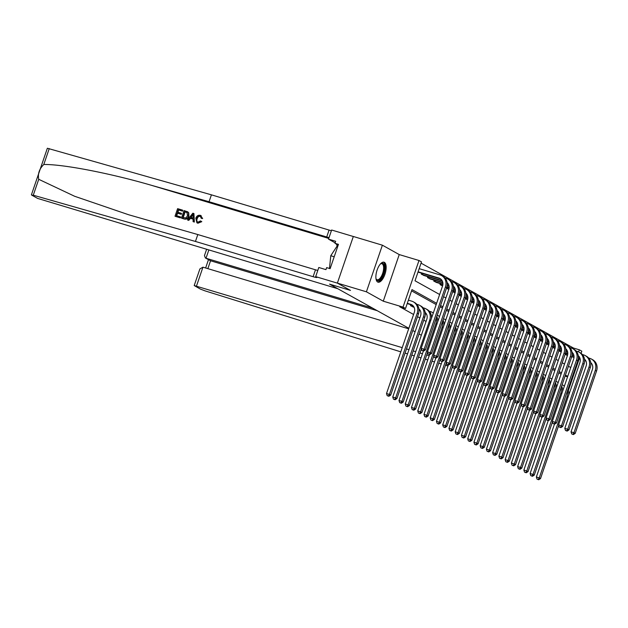 <?xml version="1.0" encoding="UTF-8"?>
<svg xmlns="http://www.w3.org/2000/svg" width="628" height="628" viewBox="0 0 628 628"><rect width="100%" height="100%" fill="white"/><g stroke="black" fill="none" stroke-linecap="round" stroke-linejoin="round"><path stroke-width="0.94" d="M384.383 262.355A10.425 4.372 106.7 0 0 384.006 262.198A10.425 4.372 106.7 0 0 376.973 270.464A10.425 4.372 106.7 0 0 377.648 282.011A10.425 4.372 106.7 0 0 378.025 282.168A10.425 4.372 106.7 0 0 385.066 273.894A10.425 4.372 106.7 0 0 384.383 262.355M573.231 348.901L573.513 348.061L579.322 349.804L581.818 351.193L581.081 353.352M353.321 236.505L331.639 230.013L328.507 239.142L335.658 241.285L334.967 243.303L338.453 244.347L330.124 268.666L326.639 267.622L325.948 269.632L318.804 267.497L315.68 276.626L337.464 283.157L350.479 290.403L337.369 283.102L353.329 236.481L382.381 245.187L366.414 291.8L383.276 301.189L403.027 307.108L418.994 260.494L421.49 261.884L415.022 280.779L439.639 294.501M383.276 301.189L399.235 254.576L382.381 245.187M399.235 254.576L418.994 260.494M573.513 348.061L421.058 263.14M337.369 283.102L366.414 291.8M421.624 273.188L421.294 274.146L424.355 275.614M427.864 276.665L427.535 277.623L430.604 279.091M434.105 280.143L433.775 281.101L436.845 282.569M440.354 283.62L440.024 284.578L442.552 285.991M446.492 288.181L448.8 289.469M452.733 291.659L455.041 292.946M458.982 295.136L461.282 296.424M465.222 298.622L467.53 299.901M471.463 302.099L473.771 303.379M477.712 305.577L480.012 306.856M483.953 309.055L486.26 310.334M490.201 312.532L492.501 313.812M496.442 316.01L498.742 317.289M502.683 319.487L504.99 320.767M508.931 322.965L511.231 324.244M515.172 326.442L517.48 327.722M521.413 329.92L523.721 331.199M527.661 333.397L529.961 334.677M533.902 336.875L536.21 338.154M540.143 340.352L542.451 341.632M546.391 343.83L548.691 345.11M552.632 347.308L554.94 348.587M558.873 350.785L561.181 352.065M565.121 354.263L567.422 355.55M436.625 303.316L411.999 289.602L405.531 308.497L399.714 306.762L413.577 314.479M417.518 316.677L419.826 317.956M423.759 320.154L426.067 321.442M561.063 374.131L558.755 372.844M554.822 370.653L552.514 369.366M548.574 367.176L546.274 365.889M542.333 363.698L540.025 362.411M536.084 360.221L533.784 358.933M529.844 356.743L527.544 355.456M523.603 353.266L521.295 351.978M517.354 349.788L515.054 348.501M511.114 346.311L508.806 345.023M504.873 342.833L502.565 341.546M498.624 339.356L496.324 338.068M492.383 335.878L490.075 334.591M486.143 332.4L483.835 331.113M479.894 328.915L477.594 327.635M473.653 325.437L471.345 324.158M467.413 321.96L465.105 320.68M461.164 318.482L458.864 317.203M454.923 315.005L452.615 313.725M448.675 311.527L446.375 310.248M442.434 308.05L440.134 306.77M436.193 304.572L411.568 290.858M410.838 304.682L410.508 305.648L413.577 307.108M419.049 310.405L419.818 310.585M425.289 313.882L426.059 314.063M421.333 335.258L419.033 333.978M415.092 331.78L412.784 330.501M408.852 328.303L329.559 284.139L337.778 288.715L37.625 198.417L31.706 195.12L33.276 195.206L195.449 241.45L313.113 276.697A6.68 0.557 -161.1 0 0 316.936 277.466A6.68 0.557 -161.1 0 0 316.426 277.042L315.68 276.626M405.531 308.497L403.027 307.108M350.479 290.403L329.559 284.139L350.479 290.403M579.165 358.957L568.324 390.624M578.608 351.9L579.322 349.804M443.58 296.691L445.888 297.978M449.821 300.168L452.129 301.456M456.069 303.646L458.369 304.933M462.31 307.123L464.618 308.411M468.551 310.601L470.859 311.888M474.799 314.079L477.099 315.366M481.04 317.556L483.348 318.843M487.281 321.034L489.589 322.321M493.53 324.511L495.83 325.799M499.77 327.997L502.078 329.276M506.019 331.474L508.319 332.754M512.26 334.952L514.56 336.231M518.5 338.429L520.808 339.709M524.749 341.907L527.049 343.186M530.99 345.384L533.298 346.664M537.23 348.862L539.538 350.141M543.479 352.339L545.779 353.619M549.72 355.817L552.028 357.096M555.961 359.295L558.268 360.574M562.209 362.772L564.509 364.052M568.45 366.25L570.758 367.529M567.736 376.353L565.428 375.065M561.495 372.875L559.187 371.588M555.246 369.397L552.946 368.11M549.005 365.92L546.698 364.632M542.765 362.442L540.457 361.155M536.516 358.965L534.216 357.677M530.275 355.487L527.967 354.2M524.035 352.01L521.727 350.722M517.786 348.532L515.486 347.245M511.545 345.055L509.237 343.767M505.297 341.577L502.997 340.29M499.056 338.099L496.756 336.812M492.815 334.622L490.507 333.335M486.567 331.137L484.267 329.857M480.326 327.659L478.018 326.379M474.085 324.181L471.777 322.902M467.836 320.704L465.536 319.424M461.596 317.226L459.288 315.947M455.355 313.749L453.047 312.469M449.106 310.271L446.806 308.992M442.866 306.794L440.558 305.514M565.082 376.094L567.571 376.839M407.211 303.599L411.905 305.004A6.68 6.037 119.1 0 1 412.353 305.161M407.305 303.3L410.657 304.305A6.68 6.037 119.1 0 1 411.756 304.768A6.68 6.037 119.1 0 1 414.315 312.344L386.51 393.552L389.415 394.423L417.22 313.215A10.024 9.059 -60.9 0 0 413.381 301.848A10.024 9.059 -60.9 0 0 411.733 301.157L408.388 300.153M388.355 396.001L387.193 395.656L388.858 396.284L388.355 396.001L389.415 394.423L390.663 395.114L418.468 313.914A10.024 9.059 -60.9 0 0 414.629 302.547L413.381 301.848M390.663 395.114L388.858 396.284M387.193 395.656L386.51 393.552M418.091 271.806L438.87 278.031A6.68 6.037 119.1 0 1 439.969 278.494A6.68 6.037 119.1 0 1 442.528 286.07L421.192 348.375L424.104 349.246L445.433 286.941A10.024 9.059 -60.9 0 0 441.594 275.574A10.024 9.059 -60.9 0 0 439.953 274.883L419.166 268.658M417.989 272.097L440.118 278.73A6.68 6.037 119.1 0 1 440.566 278.879M423.044 350.832L421.883 350.479L423.539 351.107L423.044 350.832L424.104 349.246L425.352 349.937L446.681 287.64A10.024 9.059 -60.9 0 0 442.842 276.273L441.594 275.574M425.352 349.937L423.539 351.107M421.883 350.479L421.192 348.375M180.118 217.735L175.251 216.338L180.346 217.861A17.403 7.301 106.7 0 0 180.715 217.029L180.346 217.861M176.633 215.726A17.403 7.301 106.7 0 0 177.598 213.237L181.264 214.336A17.403 7.301 106.7 0 0 181.563 213.457L181.162 213.237L180.864 214.117L181.264 214.336M177.928 212.272A17.403 7.301 106.7 0 0 178.595 209.98L182.528 211.157A17.403 7.301 106.7 0 0 182.756 210.247L182.528 211.157M181.461 218.136L184.185 219.007C186.438 219.557 188.008 218.638 188.887 216.252L188.738 212.766L187.529 211.714L188.455 212.617L188.486 216.032C187.67 218.45 186.163 219.4 183.957 218.889L181.461 218.136L184.051 210.576L187.858 211.903M201.415 221.449L197.71 223.113L196.902 222.783L197.922 223.23L201.792 221.66L200.52 220.907L201.792 221.66M198.205 222.375C196.823 221.676 196.486 220.459 197.208 218.725C197.71 216.958 198.731 216.173 200.285 216.37L199.994 216.213C198.417 215.985 197.349 216.746 196.807 218.505L197.208 218.725M196.902 222.783L195.826 218.214C196.666 215.899 198.173 214.949 200.348 215.349L202.279 218.356L201.219 218.293L202.648 218.56L200.56 215.475M31.4 194.868L47.359 148.247L211.416 194.837L209.053 201.729L150.61 185.064C109.594 173.155 62.878 164.159 43.795 164.497C39.344 168.83 37.656 173.768 38.724 179.302L74.661 196.281L128.677 214.76L197.812 234.55L315.476 269.797A6.68 0.557 -161.1 0 0 317.799 270.425M187.482 219.941L192.835 213.206L193.942 213.544L194.123 221.927L193.079 221.621L193.086 219.054L190.111 218.167L188.526 220.255L187.482 219.941L188.745 220.381L190.488 218.371L193.086 219.148M193.079 221.621L194.35 222.053L193.942 213.544M197.812 234.55L195.449 241.45M211.416 194.837L329.072 230.076A6.68 0.557 -161.1 0 0 331.396 230.712M329.041 237.604A6.68 0.557 -161.1 0 1 326.709 236.976L209.053 201.729M328.507 239.142L335.03 242.777A15.033 6.311 -73.3 0 1 335.124 242.832M336.302 244.049A15.033 6.311 -73.3 0 1 337.134 246.019M334.967 243.303L338.194 245.101M196.807 218.505C196.117 220.247 196.486 221.48 197.914 222.21L200.52 220.907M197.506 222.045L197.914 222.21M201.219 218.293L200.403 216.377M200.348 215.349L201.203 215.742M192.137 215.498L190.708 217.382L193.086 218.097L193.086 214.25L191.1 217.602M187.246 212.672L184.734 211.746L182.74 217.563L186.006 217.947L187.513 215.718L186.995 212.5M188.486 216.032L188.887 216.252M183.07 217.657A17.403 7.301 106.7 0 0 185.032 211.911L186.147 212.17M180.864 214.117L177.198 213.018L176.303 215.632L180.417 216.864M177.198 213.018L177.598 213.237M182.23 210.992L178.297 209.815L177.496 212.146L181.162 213.237M175.024 216.213L177.614 208.653L182.528 210.121M372.702 308.167L206.008 258.234L210.553 260.769L207.86 268.651M402.226 347.645L194.201 285.552L200.426 289.1L204.979 290.85L400.79 351.845M405.044 353.117L407.533 353.862M411.787 355.134L414.276 355.88M418.531 357.159L421.019 357.905M425.274 359.177L427.762 359.923M432.017 361.194L434.505 361.94M438.76 363.212L441.249 363.957M445.503 365.237L447.992 365.983M452.239 367.254L452.969 367.474M408.679 328.805L202.946 267.183L196.501 286.015M434.309 357.254L433.453 356.994M429.199 355.723L426.71 354.977M422.456 353.705L419.967 352.96M415.712 351.68L413.224 350.934M408.969 349.663L406.481 348.917M377.247 310.703L210.553 260.769L205.38 257.975L206.008 258.234L208.802 250.077M194.201 285.552L199.908 268.902L202.946 267.183M206.581 249.41L204.469 255.58L205.38 257.975M412.69 306.856L414.08 307.257M412.117 305.075L411.725 306.236L413.876 306.88M411.725 306.236L411.324 306.095M418.923 308.898A6.68 6.037 119.1 0 1 420.556 315.829L392.751 397.029L395.656 397.901L423.46 316.693A10.024 9.059 -60.9 0 0 419.622 305.326A10.024 9.059 -60.9 0 0 417.981 304.635L416.78 304.274M394.604 399.486L393.442 399.133L395.098 399.761L394.604 399.486L395.656 397.901L396.904 398.592L424.709 317.391A10.024 9.059 -60.9 0 0 420.87 306.024L419.622 305.326M396.904 398.592L395.098 399.761M393.442 399.133L392.751 397.029M419.049 310.365L420.32 310.742M419.041 310.036L420.116 310.358M425.172 312.375A6.68 6.037 119.1 0 1 426.797 319.307L399 400.507L401.904 401.378L429.701 320.17A10.024 9.059 -60.9 0 0 425.863 308.803A10.024 9.059 -60.9 0 0 424.222 308.113L423.021 307.751M400.845 402.964L399.683 402.611L401.347 403.239L400.845 402.964L401.904 401.378L403.152 402.069L421.364 348.885M431.499 318.286A10.024 9.059 -60.9 0 0 427.111 309.502L425.863 308.803M403.152 402.069L401.347 403.239M399.683 402.611L399 400.507M425.289 313.843L426.561 314.22M425.282 313.513L426.365 313.835M433.281 313.074A10.024 9.059 -60.9 0 0 432.111 312.281A10.024 9.059 -60.9 0 0 430.47 311.59L429.269 311.229M431.412 315.853A6.68 6.037 119.1 0 1 432.088 316.559M423.358 351.052L405.241 403.985L408.145 404.856L435.95 323.648A10.024 9.059 -60.9 0 0 436.287 318.004M407.085 406.442L405.924 406.088L407.588 406.716L407.085 406.442L408.145 404.856L409.393 405.547L427.605 352.363M437.74 321.764A10.024 9.059 -60.9 0 0 436.774 316.575M409.393 405.547L407.588 406.716M405.924 406.088L405.241 403.985M447.144 282.624A6.68 6.037 119.1 0 1 448.769 289.547L427.44 351.853L430.345 352.724L451.673 290.419A10.024 9.059 -60.9 0 0 447.835 279.052A10.024 9.059 -60.9 0 0 446.194 278.361L444.993 278M422.903 273.572L422.511 274.734L442.088 280.606M422.511 274.734L422.102 274.601M423.476 275.362L442.293 280.983M429.285 354.31L428.123 353.957L429.788 354.584L429.285 354.31L430.345 352.724L431.593 353.415L452.921 291.117A10.024 9.059 -60.9 0 0 449.083 279.75L447.835 279.052M431.593 353.415L429.788 354.584M428.123 353.957L427.44 351.853M453.385 286.101A6.68 6.037 119.1 0 1 455.017 293.025L433.681 355.33L436.586 356.202L457.922 293.896A10.024 9.059 -60.9 0 0 454.083 282.529A10.024 9.059 -60.9 0 0 452.435 281.839L451.242 281.477M429.152 277.05L428.751 278.212L442.779 282.412M447.254 283.754L448.337 284.084M428.751 278.212L428.351 278.078M429.717 278.84L442.834 282.757M447.262 284.084L448.533 284.46M435.534 357.787L434.364 357.434L436.028 358.062L435.534 357.787L436.586 356.202L437.834 356.892L459.17 294.595A10.024 9.059 -60.9 0 0 455.331 283.228L454.083 282.529M437.834 356.892L436.028 358.062M434.364 357.434L433.681 355.33M459.625 289.579A6.68 6.037 119.1 0 1 461.258 296.502L439.93 358.808L442.834 359.679L464.163 297.374A10.024 9.059 -60.9 0 0 460.324 286.007A10.024 9.059 -60.9 0 0 458.683 285.316L457.482 284.955M435.392 280.528L434.992 281.689L442.905 284.06M447.199 285.348L449.02 285.889M453.495 287.231L454.578 287.561M434.992 281.689L434.592 281.556M435.958 282.317L442.889 284.374M447.16 285.654L449.083 286.235M453.502 287.561L454.782 287.938M441.774 361.265L440.613 360.912L442.277 361.54L441.774 361.265L442.834 359.679L444.082 360.37L465.411 298.072A10.024 9.059 -60.9 0 0 461.572 286.706L460.324 286.007M444.082 360.37L442.277 361.54M440.613 360.912L439.93 358.808M437.653 319.33A6.68 6.037 119.1 0 1 438.336 320.037M429.607 354.53L411.481 407.462L414.386 408.333L442.19 327.125A10.024 9.059 -60.9 0 0 442.528 321.481M413.334 409.919L412.172 409.566L413.828 410.194L413.334 409.919L414.386 408.333L415.634 409.024L433.846 355.841M443.98 325.241A10.024 9.059 -60.9 0 0 443.015 320.052M439.522 316.551A10.024 9.059 -60.9 0 0 438.352 315.758A10.024 9.059 -60.9 0 0 437.229 315.24M415.634 409.024L413.828 410.194M412.172 409.566L411.481 407.462M465.874 293.056A6.68 6.037 119.1 0 1 467.499 299.98L446.17 362.285L449.075 363.157L470.403 300.851A10.024 9.059 -60.9 0 0 466.565 289.484A10.024 9.059 -60.9 0 0 464.924 288.794L463.723 288.433M441.633 284.005L441.241 285.167L442.669 285.599M446.908 286.87L449.153 287.538M453.44 288.825L455.261 289.367M459.743 290.709L460.819 291.039M441.241 285.167L440.84 285.034M446.83 287.169L449.13 287.852M453.4 289.131L455.324 289.712M459.751 291.039L461.023 291.416M448.015 364.742L446.853 364.389L448.518 365.017L448.015 364.742L449.075 363.157L450.323 363.848L471.652 301.55A10.024 9.059 -60.9 0 0 467.813 290.183L466.565 289.484M450.323 363.848L448.518 365.017M446.853 364.389L446.17 362.285M380.38 263.98A9.02 3.784 -73.3 0 1 380.709 263.736A9.02 3.784 -73.3 0 1 384.297 265.479A9.02 3.784 -73.3 0 1 381.832 277.333A9.02 3.784 -73.3 0 1 376.117 279.06A9.02 3.784 -73.3 0 1 375.976 278.683A8.352 3.501 106.7 0 0 377.106 279.727A8.352 3.501 106.7 0 0 381.981 275.111A8.352 3.501 106.7 0 0 383.402 265.777A8.352 3.501 106.7 0 0 381.903 263.729A8.352 3.501 106.7 0 0 380.387 263.98M377.467 281.894A10.354 4.349 106.7 0 0 383.316 275.716A10.354 4.349 106.7 0 0 384.917 264.521A10.354 4.349 106.7 0 0 383.394 262.119M338.021 245.619L337.495 245.462L330.768 255.737L329.488 268.47M334.198 256.766L330.768 255.737M443.902 322.808A6.68 6.037 119.1 0 1 444.577 323.514M435.848 358.007L417.73 410.94L420.634 411.811L448.431 330.603A10.024 9.059 -60.9 0 0 448.769 324.959M419.575 413.397L418.413 413.043L420.077 413.671L419.575 413.397L420.634 411.811L421.883 412.502L440.095 359.318M450.229 328.719A10.024 9.059 -60.9 0 0 449.263 323.53M445.77 320.029A10.024 9.059 -60.9 0 0 444.593 319.236A10.024 9.059 -60.9 0 0 443.47 318.718M421.883 412.502L420.077 413.671M418.413 413.043L417.73 410.94M450.143 326.285A6.68 6.037 119.1 0 1 450.818 326.992M442.096 361.485L423.971 414.417L426.875 415.289L454.68 334.088A10.024 9.059 -60.9 0 0 455.017 328.436M425.815 416.874L424.654 416.521L426.318 417.149L425.815 416.874L426.875 415.289L428.123 415.979L446.335 362.796M456.47 332.196A10.024 9.059 -60.9 0 0 455.504 327.007M452.011 323.506A10.024 9.059 -60.9 0 0 450.841 322.714A10.024 9.059 -60.9 0 0 449.719 322.195M428.123 415.979L426.318 417.149M424.654 416.521L423.971 414.417M456.383 329.763A6.68 6.037 119.1 0 1 457.066 330.469M448.337 364.962L430.211 417.895L433.116 418.766L460.921 337.566A10.024 9.059 -60.9 0 0 461.258 331.914M432.064 420.352L430.902 419.999L432.559 420.627L432.064 420.352L433.116 418.766L434.372 419.457L452.576 366.273M462.718 335.674A10.024 9.059 -60.9 0 0 461.745 330.485M458.252 326.984A10.024 9.059 -60.9 0 0 457.082 326.199A10.024 9.059 -60.9 0 0 455.959 325.673M434.372 419.457L432.559 420.627M430.902 419.999L430.211 417.895M462.632 333.24A6.68 6.037 119.1 0 1 463.307 333.947M454.578 368.44L436.46 421.372L439.365 422.244L467.161 341.043A10.024 9.059 -60.9 0 0 467.499 335.391M438.305 423.829L437.143 423.476L438.807 424.104L438.305 423.829L439.365 422.244L440.613 422.934L458.825 369.751M468.959 339.151A10.024 9.059 -60.9 0 0 467.993 333.963M464.5 330.461A10.024 9.059 -60.9 0 0 463.323 329.676A10.024 9.059 -60.9 0 0 462.2 329.151M440.613 422.934L438.807 424.104M437.143 423.476L436.46 421.372M468.873 336.718A6.68 6.037 119.1 0 1 469.548 337.424M460.826 371.917L442.701 424.85L445.605 425.721L473.41 344.521A10.024 9.059 -60.9 0 0 473.748 338.869M444.546 427.307L443.384 426.954L445.048 427.582L444.546 427.307L445.605 425.721L446.853 426.412L465.065 373.228M475.2 342.629A10.024 9.059 -60.9 0 0 474.234 337.44M470.741 333.947A10.024 9.059 -60.9 0 0 469.571 333.154A10.024 9.059 -60.9 0 0 468.449 332.628M446.853 426.412L445.048 427.582M443.384 426.954L442.701 424.85M472.115 296.534A6.68 6.037 119.1 0 1 473.748 303.457L452.411 365.763L455.316 366.634L476.652 304.329A10.024 9.059 -60.9 0 0 472.813 292.962A10.024 9.059 -60.9 0 0 471.173 292.271L469.972 291.91M447.882 287.483L447.481 288.644L448.918 289.076M453.157 290.348L455.394 291.015M459.68 292.303L461.509 292.852M465.984 294.187L467.067 294.516M447.481 288.644L447.081 288.511M453.071 290.646L455.371 291.329M459.641 292.609L461.564 293.19M465.992 294.516L467.263 294.893M454.264 368.22L453.102 367.867L454.758 368.495L454.264 368.22L455.316 366.634L456.564 367.325L477.9 305.027A10.024 9.059 -60.9 0 0 474.062 293.661L472.813 292.962M456.564 367.325L454.758 368.495M453.102 367.867L452.411 365.763M478.355 300.011A6.68 6.037 119.1 0 1 479.988 306.935L458.66 369.24L461.564 370.112L482.893 307.806A10.024 9.059 -60.9 0 0 479.054 296.44A10.024 9.059 -60.9 0 0 477.413 295.749L476.212 295.388M454.123 290.96L453.722 292.122L455.159 292.554M459.398 293.826L461.635 294.493M465.929 295.78L467.75 296.33M472.225 297.664L473.308 297.994M453.722 292.122L453.322 291.989M459.319 294.124L461.619 294.815M465.89 296.086L467.813 296.667M472.232 297.994L473.512 298.371M460.505 371.697L459.343 371.352L461.007 371.972L460.505 371.697L461.564 370.112L462.812 370.803L484.141 308.505A10.024 9.059 -60.9 0 0 480.302 297.138L479.054 296.44M462.812 370.803L461.007 371.972M459.343 371.352L458.66 369.24M484.604 303.489A6.68 6.037 119.1 0 1 486.229 310.413L464.901 372.718L467.805 373.589L489.134 311.284A10.024 9.059 -60.9 0 0 485.295 299.917A10.024 9.059 -60.9 0 0 483.654 299.226L482.453 298.865M460.371 294.438L459.971 295.6L461.399 296.031M465.646 297.303L467.884 297.97M472.17 299.258L473.991 299.807M478.473 301.142L479.549 301.471M459.971 295.6L459.57 295.466M465.56 297.601L467.86 298.292M472.13 299.564L474.054 300.145M478.481 301.471L479.753 301.848M466.745 375.175L465.584 374.83L467.248 375.45L466.745 375.175L467.805 373.589L469.053 374.288L490.382 311.983A10.024 9.059 -60.9 0 0 486.551 300.616L485.295 299.917M469.053 374.288L467.248 375.45M465.584 374.83L464.901 372.718M490.845 306.966A6.68 6.037 119.1 0 1 492.478 313.89L471.141 376.196L474.046 377.067L495.382 314.761A10.024 9.059 -60.9 0 0 491.543 303.395A10.024 9.059 -60.9 0 0 489.903 302.704L488.702 302.343M466.612 297.915L466.212 299.077L467.648 299.509M471.887 300.781L474.124 301.448M478.41 302.735L480.239 303.285M484.714 304.619L485.797 304.949M466.212 299.077L465.811 298.944M471.801 301.079L474.109 301.77M478.371 303.049L480.294 303.622M484.722 304.949L485.994 305.326M472.994 378.653L471.832 378.307L473.488 378.927L472.994 378.653L474.046 377.067L475.294 377.766L496.63 315.46A10.024 9.059 -60.9 0 0 492.792 304.093L491.543 303.395M475.294 377.766L473.488 378.927M471.832 378.307L471.141 376.196M497.086 310.444A6.68 6.037 119.1 0 1 498.718 317.368L477.39 379.673L480.294 380.544L501.623 318.239A10.024 9.059 -60.9 0 0 497.784 306.872A10.024 9.059 -60.9 0 0 496.144 306.181L494.942 305.82M472.853 301.393L472.452 302.555L473.889 302.986M478.128 304.258L480.365 304.925M484.659 306.213L486.48 306.762M490.955 308.097L492.038 308.426M472.452 302.555L472.052 302.421M478.049 304.556L480.349 305.247M484.62 306.527L486.543 307.1M490.963 308.426L492.242 308.803M479.235 382.13L478.073 381.785L479.737 382.405L479.235 382.13L480.294 380.544L481.543 381.243L502.871 318.938A10.024 9.059 -60.9 0 0 499.032 307.571L497.784 306.872M481.543 381.243L479.737 382.405M478.073 381.785L477.39 379.673M475.113 340.203A6.68 6.037 119.1 0 1 475.796 340.902M467.067 375.395L448.942 428.327L451.854 429.199L479.651 347.998A10.024 9.059 -60.9 0 0 479.988 342.346M450.794 430.784L449.632 430.431L451.289 431.059L450.794 430.784L451.854 429.199L453.102 429.89L471.306 376.706M481.448 346.106A10.024 9.059 -60.9 0 0 480.475 340.918M476.982 337.424A10.024 9.059 -60.9 0 0 475.812 336.632A10.024 9.059 -60.9 0 0 474.69 336.113M453.102 429.89L451.289 431.059M449.632 430.431L448.942 428.327M503.334 313.921A6.68 6.037 119.1 0 1 504.959 320.845L483.631 383.151L486.535 384.022L507.864 321.717A10.024 9.059 -60.9 0 0 504.033 310.35A10.024 9.059 -60.9 0 0 502.384 309.659L501.191 309.298M479.101 304.87L478.701 306.032L480.13 306.464M484.376 307.736L486.614 308.403M490.9 309.69L492.721 310.24M497.203 311.582L498.287 311.904M478.701 306.032L478.3 305.899M484.29 308.034L486.59 308.725M490.861 310.004L492.784 310.577M497.211 311.904L498.483 312.281M485.475 385.608L484.314 385.262L485.978 385.882L485.475 385.608L486.535 384.022L487.783 384.721L509.12 322.415A10.024 9.059 -60.9 0 0 505.281 311.048L504.033 310.35M487.783 384.721L485.978 385.882M484.314 385.262L483.631 383.151M481.362 343.681A6.68 6.037 119.1 0 1 482.037 344.38M473.308 378.872L455.19 431.805L458.095 432.676L485.891 351.476A10.024 9.059 -60.9 0 0 486.229 345.824M457.035 434.262L455.873 433.909L457.537 434.537L457.035 434.262L458.095 432.676L459.343 433.367L477.555 380.183M487.689 349.584A10.024 9.059 -60.9 0 0 486.724 344.395M483.23 340.902A10.024 9.059 -60.9 0 0 482.061 340.109A10.024 9.059 -60.9 0 0 480.93 339.591M459.343 433.367L457.537 434.537M455.873 433.909L455.19 431.805M509.575 317.399A6.68 6.037 119.1 0 1 511.208 324.331L489.871 386.628L492.776 387.5L514.112 325.194A10.024 9.059 -60.9 0 0 510.274 313.827A10.024 9.059 -60.9 0 0 508.633 313.137L507.432 312.775M485.342 308.348L484.942 309.518L486.378 309.942M490.617 311.213L492.854 311.888M497.148 313.168L498.97 313.717M503.444 315.06L504.527 315.382M484.942 309.518L484.541 309.376M490.531 311.512L492.839 312.202M497.101 313.482L499.032 314.055M503.452 315.382L504.731 315.758M491.724 389.085L490.562 388.74L492.219 389.36L491.724 389.085L492.776 387.5L494.032 388.198L515.36 325.893A10.024 9.059 -60.9 0 0 511.522 314.526L510.274 313.827M494.032 388.198L492.219 389.36M490.562 388.74L489.871 386.628M487.603 347.158A6.68 6.037 119.1 0 1 488.278 347.857M479.557 382.358L461.431 435.283L464.335 436.154L492.14 354.953A10.024 9.059 -60.9 0 0 492.478 349.301M463.276 437.74L462.114 437.394L463.778 438.014L463.276 437.74L464.335 436.154L465.584 436.845L483.796 383.661M493.93 353.062A10.024 9.059 -60.9 0 0 492.964 347.873M489.471 344.38A10.024 9.059 -60.9 0 0 488.301 343.587A10.024 9.059 -60.9 0 0 487.179 343.069M465.584 436.845L463.778 438.014M462.114 437.394L461.431 435.283M515.816 320.877A6.68 6.037 119.1 0 1 517.448 327.808L496.12 390.106L499.025 390.977L520.353 328.672A10.024 9.059 -60.9 0 0 516.514 317.305A10.024 9.059 -60.9 0 0 514.874 316.614L513.673 316.253M491.583 311.826L491.182 312.995L492.619 313.419M496.858 314.691L499.103 315.366M503.389 316.645L505.21 317.195M509.685 318.537L510.768 318.859M491.182 312.995L490.782 312.854M496.779 314.989L499.079 315.68M503.35 316.959L505.273 317.533M509.693 318.859L510.972 319.244M497.965 392.563L496.803 392.217L498.467 392.838L497.965 392.563L499.025 390.977L500.273 391.676L521.601 329.37A10.024 9.059 -60.9 0 0 517.762 318.004L516.514 317.305M500.273 391.676L498.467 392.838M496.803 392.217L496.12 390.106M493.844 350.636A6.68 6.037 119.1 0 1 494.526 351.335M485.797 385.835L467.679 438.76L470.584 439.631L498.381 358.431A10.024 9.059 -60.9 0 0 498.718 352.779M469.524 441.217L468.362 440.872L470.019 441.492L469.524 441.217L470.584 439.631L471.832 440.33L490.036 387.138M500.178 356.539A10.024 9.059 -60.9 0 0 499.205 351.35M495.72 347.857A10.024 9.059 -60.9 0 0 494.542 347.064A10.024 9.059 -60.9 0 0 493.42 346.546M471.832 440.33L470.019 441.492M468.362 440.872L467.679 438.76M522.064 324.354A6.68 6.037 119.1 0 1 523.689 331.286L502.361 393.583L505.265 394.455L526.594 332.149A10.024 9.059 -60.9 0 0 522.763 320.782A10.024 9.059 -60.9 0 0 521.114 320.092L519.921 319.731M497.831 315.303L497.431 316.473L498.86 316.897M503.106 318.168L505.344 318.843M509.63 320.123L511.451 320.673M515.933 322.015L517.017 322.337M497.431 316.473L497.031 316.331M503.02 318.467L505.32 319.157M509.591 320.437L511.514 321.01M515.941 322.337L517.213 322.721M504.205 396.04L503.044 395.695L504.708 396.323L504.205 396.04L505.265 394.455L506.513 395.153L527.85 332.848A10.024 9.059 -60.9 0 0 524.011 321.481L522.763 320.782M506.513 395.153L504.708 396.323M503.044 395.695L502.361 393.583M500.092 354.114A6.68 6.037 119.1 0 1 500.767 354.812M492.038 389.313L473.92 442.238L476.825 443.109L504.629 361.909A10.024 9.059 -60.9 0 0 504.967 356.257M475.765 444.695L474.603 444.349L476.267 444.969L475.765 444.695L476.825 443.109L478.073 443.808L496.285 390.616M506.419 360.017A10.024 9.059 -60.9 0 0 505.454 354.828M501.96 351.335A10.024 9.059 -60.9 0 0 500.791 350.542A10.024 9.059 -60.9 0 0 499.66 350.024M478.073 443.808L476.267 444.969M474.603 444.349L473.92 442.238M528.305 327.832A6.68 6.037 119.1 0 1 529.938 334.763L508.601 397.061L511.514 397.932L532.842 335.627A10.024 9.059 -60.9 0 0 529.004 324.26A10.024 9.059 -60.9 0 0 527.363 323.569L526.162 323.208M504.072 318.781L503.672 319.95L505.108 320.374M509.347 321.646L511.585 322.321M515.878 323.601L517.7 324.15M522.174 325.492L523.257 325.814M503.672 319.95L503.271 319.809M509.269 321.944L511.569 322.635M515.839 323.915L517.762 324.488M522.182 325.814L523.462 326.199M510.454 399.518L509.292 399.173L510.949 399.8L510.454 399.518L511.514 397.932L512.762 398.631L534.09 336.325A10.024 9.059 -60.9 0 0 530.252 324.959L529.004 324.26M512.762 398.631L510.949 399.8M509.292 399.173L508.601 397.061M506.333 357.591A6.68 6.037 119.1 0 1 507.008 358.29M498.287 392.79L480.161 445.715L483.065 446.587L510.87 365.386A10.024 9.059 -60.9 0 0 511.208 359.734M482.014 448.172L480.852 447.827L482.508 448.447L482.014 448.172L483.065 446.587L484.314 447.285L502.526 394.094M512.66 363.494A10.024 9.059 -60.9 0 0 511.694 358.305M508.201 354.812A10.024 9.059 -60.9 0 0 507.031 354.019A10.024 9.059 -60.9 0 0 505.909 353.501M484.314 447.285L482.508 448.447M480.852 447.827L480.161 445.715M534.546 331.309A6.68 6.037 119.1 0 1 536.179 338.241L514.85 400.538L517.755 401.41L539.083 339.104A10.024 9.059 -60.9 0 0 535.244 327.738A10.024 9.059 -60.9 0 0 533.604 327.047L532.403 326.686M510.313 322.258L509.92 323.428L511.349 323.852M515.588 325.123L517.833 325.799M522.119 327.078L523.94 327.628M528.415 328.97L529.498 329.292M509.92 323.428L509.512 323.287M515.51 325.422L517.81 326.113M522.08 327.392L524.003 327.965M528.431 329.292L529.702 329.676M516.695 402.995L515.533 402.65L517.197 403.278L516.695 402.995L517.755 401.41L519.003 402.108L540.331 339.803A10.024 9.059 -60.9 0 0 536.493 328.436L535.244 327.738M519.003 402.108L517.197 403.278M515.533 402.65L514.85 400.538M512.581 361.069A6.68 6.037 119.1 0 1 513.257 361.767M504.527 396.268L486.41 449.193L489.314 450.064L517.111 368.864A10.024 9.059 -60.9 0 0 517.448 363.212M488.254 451.65L487.093 451.304L488.757 451.925L488.254 451.65L489.314 450.064L490.562 450.763L508.774 397.571M518.909 366.972A10.024 9.059 -60.9 0 0 517.943 361.783M514.45 358.29A10.024 9.059 -60.9 0 0 513.272 357.497A10.024 9.059 -60.9 0 0 512.15 356.979M490.562 450.763L488.757 451.925M487.093 451.304L486.41 449.193M518.822 364.546A6.68 6.037 119.1 0 1 519.497 365.245M510.768 399.746L492.65 452.67L495.555 453.542L523.36 372.341A10.024 9.059 -60.9 0 0 523.697 366.689M494.495 455.127L493.333 454.782L494.997 455.402L494.495 455.127L495.555 453.542L496.803 454.24L515.015 401.049M525.149 370.457A10.024 9.059 -60.9 0 0 524.184 365.261M520.69 361.767A10.024 9.059 -60.9 0 0 519.521 360.974A10.024 9.059 -60.9 0 0 518.398 360.456M496.803 454.24L494.997 455.402M493.333 454.782L492.65 452.67M525.063 368.024A6.68 6.037 119.1 0 1 525.738 368.722M517.017 403.223L498.891 456.148L501.796 457.019L529.6 375.819A10.024 9.059 -60.9 0 0 529.938 370.167M500.744 458.605L499.582 458.259L501.238 458.88L500.744 458.605L501.796 457.019L503.044 457.718L521.256 404.526M531.39 373.935A10.024 9.059 -60.9 0 0 530.425 368.738M526.931 365.245A10.024 9.059 -60.9 0 0 525.762 364.452A10.024 9.059 -60.9 0 0 524.639 363.934M503.044 457.718L501.238 458.88M499.582 458.259L498.891 456.148M531.312 371.501A6.68 6.037 119.1 0 1 531.987 372.2M523.257 406.701L505.14 459.625L508.044 460.497L535.841 379.296A10.024 9.059 -60.9 0 0 536.179 373.644M506.984 462.082L505.823 461.737L507.487 462.365L506.984 462.082L508.044 460.497L509.292 461.195L527.504 408.004M537.639 377.412A10.024 9.059 -60.9 0 0 536.673 372.216M533.18 368.722A10.024 9.059 -60.9 0 0 532.002 367.93A10.024 9.059 -60.9 0 0 530.88 367.411M509.292 461.195L507.487 462.365M505.823 461.737L505.14 459.625M537.552 374.979A6.68 6.037 119.1 0 1 538.227 375.677M529.498 410.178L511.38 463.103L514.285 463.974L542.09 382.774A10.024 9.059 -60.9 0 0 542.427 377.122M513.225 465.56L512.063 465.215L513.728 465.843L513.225 465.56L514.285 463.974L515.533 464.673L533.745 411.481M543.879 380.89A10.024 9.059 -60.9 0 0 542.914 375.693M539.421 372.2A10.024 9.059 -60.9 0 0 538.251 371.407A10.024 9.059 -60.9 0 0 537.128 370.889M515.533 464.673L513.728 465.843M512.063 465.215L511.38 463.103M543.793 378.456A6.68 6.037 119.1 0 1 544.476 379.155M535.747 413.656L517.621 466.58L520.526 467.452L548.33 386.251A10.024 9.059 -60.9 0 0 548.668 380.599M519.474 469.038L518.312 468.692L519.968 469.32L519.474 469.038L520.526 467.452L521.774 468.15L539.986 414.959M550.12 384.367A10.024 9.059 -60.9 0 0 549.155 379.171M545.661 375.677A10.024 9.059 -60.9 0 0 544.492 374.885A10.024 9.059 -60.9 0 0 543.369 374.366M521.774 468.15L519.968 469.32M518.312 468.692L517.621 466.58M550.042 381.934A6.68 6.037 119.1 0 1 550.717 382.633M541.988 417.133L523.87 470.058L526.774 470.929L554.571 389.729A10.024 9.059 -60.9 0 0 554.909 384.077M525.715 472.515L524.553 472.17L526.217 472.798L525.715 472.515L526.774 470.929L528.022 471.628L546.234 418.436M556.369 387.845A10.024 9.059 -60.9 0 0 555.403 382.648M551.91 379.155A10.024 9.059 -60.9 0 0 550.732 378.362A10.024 9.059 -60.9 0 0 549.61 377.844M528.022 471.628L526.217 472.798M524.553 472.17L523.87 470.058M556.282 385.411A6.68 6.037 119.1 0 1 556.957 386.11M548.236 420.611L530.111 473.536L533.015 474.407L560.82 393.207A10.024 9.059 -60.9 0 0 561.157 387.555M531.955 475.993L530.793 475.647L532.458 476.275L531.955 475.993L533.015 474.407L534.263 475.106L552.475 421.914M562.61 391.322A10.024 9.059 -60.9 0 0 561.644 386.126M558.151 382.633A10.024 9.059 -60.9 0 0 556.981 381.84A10.024 9.059 -60.9 0 0 555.859 381.322M534.263 475.106L532.458 476.275M530.793 475.647L530.111 473.536M562.523 388.889A6.68 6.037 119.1 0 1 563.206 389.588M554.477 424.088L536.351 477.013L539.256 477.884L567.06 396.684A10.024 9.059 -60.9 0 0 567.398 391.032M538.204 479.47L537.042 479.125L538.698 479.753L538.204 479.47L539.256 477.884L540.512 478.583L558.716 425.392M568.858 394.8A10.024 9.059 -60.9 0 0 567.885 389.603M564.391 386.11A10.024 9.059 -60.9 0 0 563.222 385.317A10.024 9.059 -60.9 0 0 562.099 384.799M540.512 478.583L538.698 479.753M537.042 479.125L536.351 477.013M540.794 334.787A6.68 6.037 119.1 0 1 542.419 341.718L521.091 404.016L523.995 404.887L545.332 342.59A10.024 9.059 -60.9 0 0 541.493 331.215A10.024 9.059 -60.9 0 0 539.845 330.524L538.651 330.163M516.561 325.736L516.161 326.905L517.59 327.329M521.837 328.601L524.074 329.276M528.36 330.556L530.189 331.105M534.663 332.447L535.747 332.769M516.161 326.905L515.761 326.764M521.75 328.899L524.05 329.59M528.321 330.87L530.244 331.443M534.671 332.769L535.943 333.154M522.936 406.473L521.774 406.128L523.438 406.756L522.936 406.473L523.995 404.887L525.244 405.586L546.58 343.281A10.024 9.059 -60.9 0 0 542.741 331.914L541.493 331.215M525.244 405.586L523.438 406.756M521.774 406.128L521.091 404.016M547.035 338.264A6.68 6.037 119.1 0 1 548.668 345.196L527.332 407.494L530.244 408.365L551.572 346.067A10.024 9.059 -60.9 0 0 547.734 334.7A10.024 9.059 -60.9 0 0 546.093 334.002L544.892 333.641M522.802 329.213L522.402 330.383L523.838 330.807M528.077 332.079L530.315 332.754M534.609 334.033L536.43 334.583M540.904 335.925L541.988 336.247M522.402 330.383L522.001 330.242M527.999 332.377L530.299 333.068M534.569 334.347L536.493 334.92M540.912 336.247L542.192 336.632M529.184 409.951L528.022 409.605L529.679 410.233L529.184 409.951L530.244 408.365L531.492 409.064L552.821 346.758A10.024 9.059 -60.9 0 0 548.982 335.391L547.734 334.7M531.492 409.064L529.679 410.233M528.022 409.605L527.332 407.494M553.284 341.742A6.68 6.037 119.1 0 1 554.909 348.673L533.58 410.971L536.485 411.842L557.813 349.545A10.024 9.059 -60.9 0 0 553.975 338.178A10.024 9.059 -60.9 0 0 552.334 337.479L551.133 337.118M529.043 332.691L528.65 333.861L530.079 334.284M534.318 335.556L536.563 336.231M540.849 337.511L542.67 338.06M547.153 339.403L548.228 339.724M528.65 333.861L528.25 333.727M534.24 335.854L536.54 336.545M540.81 337.825L542.733 338.398M547.161 339.724L548.432 340.109M535.425 413.428L534.263 413.083L535.927 413.711L535.425 413.428L536.485 411.842L537.733 412.541L559.061 350.236A10.024 9.059 -60.9 0 0 555.223 338.869L553.975 338.178M537.733 412.541L535.927 413.711M534.263 413.083L533.58 410.971M559.524 345.219A6.68 6.037 119.1 0 1 561.157 352.151L539.821 414.449L542.725 415.32L564.062 353.022A10.024 9.059 -60.9 0 0 560.223 341.656A10.024 9.059 -60.9 0 0 558.575 340.957L557.381 340.604M535.292 336.168L534.891 337.338L536.32 337.762M540.567 339.034L542.804 339.709M547.09 340.988L548.919 341.538M553.394 342.88L554.477 343.202M534.891 337.338L534.491 337.205M540.48 339.332L542.78 340.023M547.051 341.302L548.974 341.875M553.401 343.202L554.673 343.587M541.674 416.906L540.512 416.56L542.168 417.188L541.674 416.906L542.725 415.32L543.974 416.019L565.31 353.713A10.024 9.059 -60.9 0 0 561.471 342.346L560.223 341.656M543.974 416.019L542.168 417.188M540.512 416.56L539.821 414.449M565.765 348.705A6.68 6.037 119.1 0 1 567.398 355.629L546.07 417.926L548.974 418.798L570.303 356.5A10.024 9.059 -60.9 0 0 566.464 345.133A10.024 9.059 -60.9 0 0 564.823 344.434L563.622 344.081M541.532 339.646L541.132 340.816L542.568 341.24M546.807 342.511L549.045 343.186M553.339 344.466L555.16 345.015M559.634 346.358L560.718 346.68M541.132 340.816L540.732 340.682M546.729 342.81L549.029 343.5M553.299 344.78L555.223 345.353M559.642 346.68L560.922 347.064M547.914 420.383L546.753 420.038L548.417 420.666L547.914 420.383L548.974 418.798L550.222 419.496L571.551 357.191A10.024 9.059 -60.9 0 0 567.712 345.824L566.464 345.133M550.222 419.496L548.417 420.666M546.753 420.038L546.07 417.926M572.014 352.182A6.68 6.037 119.1 0 1 573.639 359.106L552.31 421.412L555.215 422.275L576.543 359.977A10.024 9.059 -60.9 0 0 572.705 348.611A10.024 9.059 -60.9 0 0 571.064 347.912L569.863 347.559M547.781 343.124L547.38 344.293L548.809 344.725M553.056 345.989L555.293 346.664M559.579 347.943L561.401 348.493M565.883 349.835L566.958 350.157M547.38 344.293L546.98 344.16M552.97 346.287L555.27 346.978M559.54 348.257L561.463 348.83M565.891 350.157L567.163 350.542M554.155 423.861L552.993 423.515L554.657 424.143L554.155 423.861L555.215 422.275L556.463 422.974L577.791 360.668A10.024 9.059 -60.9 0 0 573.953 349.301L572.705 348.611M556.463 422.974L554.657 424.143M552.993 423.515L552.31 421.412M578.255 355.66A6.68 6.037 119.1 0 1 579.887 362.584L558.551 424.889L561.456 425.753L582.792 363.455A10.024 9.059 -60.9 0 0 578.953 352.088A10.024 9.059 -60.9 0 0 577.313 351.39L576.111 351.036M554.022 346.601L553.621 347.771L555.058 348.202M559.297 349.466L561.534 350.141M565.82 351.421L567.649 351.97M572.124 353.313L573.207 353.635M553.621 347.771L553.221 347.637M559.21 349.765L561.51 350.455M565.781 351.735L567.704 352.308M572.132 353.635L573.403 354.019M560.404 427.338L559.242 426.993L560.898 427.621L560.404 427.338L561.456 425.753L562.704 426.451L584.04 364.146A10.024 9.059 -60.9 0 0 580.201 352.779L578.953 352.088M562.704 426.451L560.898 427.621M559.242 426.993L558.551 424.889M584.495 359.137A6.68 6.037 119.1 0 1 586.128 366.061L564.8 428.367L567.704 429.23L589.033 366.933A10.024 9.059 -60.9 0 0 585.194 355.566A10.024 9.059 -60.9 0 0 583.553 354.867L582.352 354.514M560.262 350.079L559.862 351.248L561.299 351.68M565.538 352.944L567.775 353.619M572.069 354.906L573.89 355.448M578.364 356.79L579.448 357.112M559.862 351.248L559.462 351.115M565.459 353.242L567.759 353.933M572.03 355.213L573.953 355.786M578.372 357.112L579.652 357.497M566.644 430.816L565.483 430.47L567.147 431.098L566.644 430.816L567.704 429.23L568.952 429.929L590.281 367.623A10.024 9.059 -60.9 0 0 586.442 356.257L585.194 355.566M568.952 429.929L567.147 431.098M565.483 430.47L564.8 428.367M590.744 362.615A6.68 6.037 119.1 0 1 592.369 369.539L571.04 431.844L573.945 432.708L595.273 370.41A10.024 9.059 -60.9 0 0 591.435 359.043A10.024 9.059 -60.9 0 0 589.794 358.345L588.593 357.991M566.511 353.556L566.111 354.726L567.539 355.158M571.786 356.421L574.023 357.096M578.31 358.384L580.131 358.926M584.613 360.268L585.689 360.59M566.111 354.726L565.71 354.592M571.7 356.72L574 357.411M578.27 358.69L580.194 359.263M584.621 360.59L585.893 360.974M572.885 434.293L571.723 433.948L573.388 434.576L572.885 434.293L573.945 432.708L575.193 433.406L596.522 371.101A10.024 9.059 -60.9 0 0 592.691 359.734L591.435 359.043M575.193 433.406L573.388 434.576M571.723 433.948L571.04 431.844M410.657 304.305L411.905 305.004M417.22 313.215L418.468 313.914M438.87 278.031L440.118 278.73M445.433 286.941L446.681 287.64M150.61 185.064L328.758 238.428M315.476 269.797L313.113 276.697M326.709 236.976L329.072 230.076M49.243 148.593L43.795 164.497M38.724 179.302L33.276 195.206M423.46 316.693L424.709 317.391M429.701 320.17L430.667 320.712M435.95 323.648L436.907 324.189M451.673 290.419L452.921 291.117M457.922 293.896L459.17 294.595M464.163 297.374L465.411 298.072M442.19 327.125L443.156 327.667M470.403 300.851L471.652 301.55M448.431 330.603L449.397 331.144M454.68 334.088L455.638 334.622M460.921 337.566L461.886 338.099M467.161 341.043L468.127 341.577M473.41 344.521L474.375 345.055M476.652 304.329L477.9 305.027M482.893 307.806L484.141 308.505M489.134 311.284L490.382 311.983M495.382 314.761L496.63 315.46M501.623 318.239L502.871 318.938M479.651 347.998L480.616 348.532M507.864 321.717L509.12 322.415M485.891 351.476L486.857 352.01M514.112 325.194L515.36 325.893M492.14 354.953L493.106 355.487M520.353 328.672L521.601 329.37M498.381 358.431L499.346 358.965M526.594 332.149L527.85 332.848M504.629 361.909L505.587 362.442M532.842 335.627L534.09 336.325M510.87 365.386L511.836 365.92M539.083 339.104L540.331 339.803M517.111 368.864L518.076 369.397M523.36 372.341L524.317 372.875M529.6 375.819L530.566 376.353M535.841 379.296L536.807 379.83M542.09 382.774L543.047 383.308M548.33 386.251L549.296 386.785M554.571 389.729L555.537 390.263M560.82 393.207L561.777 393.74M567.06 396.684L568.026 397.218M545.332 342.59L546.58 343.281M551.572 346.067L552.821 346.758M557.813 349.545L559.061 350.236M564.062 353.022L565.31 353.713M570.303 356.5L571.551 357.191M576.543 359.977L577.791 360.668M582.792 363.455L584.04 364.146M589.033 366.933L590.281 367.623M595.273 370.41L596.522 371.101M208.472 259.694L205.631 267.983M432.111 312.281L433.32 312.956M438.352 315.758L439.561 316.434M444.593 319.236L445.809 319.911M450.841 322.714L452.05 323.389M457.082 326.199L458.299 326.874M463.323 329.676L464.539 330.352M469.571 333.154L470.78 333.829M475.812 336.632L477.029 337.307M482.061 340.109L483.27 340.784M488.301 343.587L489.51 344.262M494.542 347.064L495.759 347.739M500.791 350.542L502 351.217M507.031 354.019L508.24 354.694M513.272 357.497L514.489 358.172M519.521 360.974L520.73 361.649M525.762 364.452L526.971 365.127M532.002 367.93L533.219 368.605M538.251 371.407L539.46 372.082M544.492 374.885L545.701 375.56M550.732 378.362L551.949 379.037M556.981 381.84L558.19 382.515M563.222 385.317L564.439 385.992"/></g></svg>
